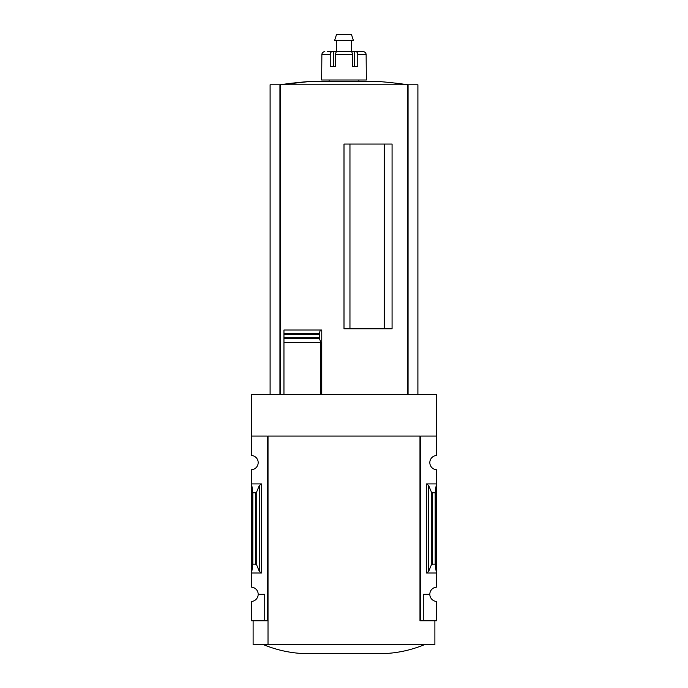 <?xml version="1.0" encoding="UTF-8"?>
<svg xmlns="http://www.w3.org/2000/svg" width="688" height="688" viewBox="0 0 688 688"><rect width="100%" height="100%" fill="white"/><g stroke="black" fill="none" stroke-linecap="round" stroke-linejoin="round"><path stroke-width="1.03" d="M419.981 620.825L419.981 436.072L419.981 620.825L420.583 620.825L420.583 436.072L436.373 436.072L436.373 394.362L251.627 394.362L251.627 455.473A7.155 7.155 0 0 1 258.181 462.594A7.155 7.155 0 0 1 251.627 469.723L251.627 587.174A7.155 7.155 0 0 1 258.181 594.303L264.734 594.303L264.734 620.825L268.019 620.825M436.373 436.072L436.373 455.473A7.155 7.155 0 0 0 429.819 462.594A7.155 7.155 0 0 0 436.373 469.723L436.373 587.174A7.155 7.155 0 0 0 429.819 594.303A7.155 7.155 0 0 0 436.373 601.432L436.373 620.825L423.266 620.825L423.266 594.303L429.819 594.303M264.734 620.825L251.627 620.825L251.627 601.432A7.155 7.155 0 0 0 258.181 594.303M384.231 328.804L384.231 144.059M349.96 328.804L349.96 144.059M417.9 394.362L417.9 84.787L270.1 84.787L270.1 394.362M283.955 394.362L283.955 338.298L283.955 342.4L320.814 342.4L319.344 338.298L319.266 334.084L319.266 337.817M319.344 338.298L283.955 338.298L283.955 330.025L283.955 333.671L319.327 333.671L320.273 330.025L321.76 330.025L321.76 394.362M344 328.804L392.074 328.804L392.074 144.059L344 144.059L344 328.804M320.814 394.362L320.814 342.4M261.457 483.905L251.627 483.905L252.814 492.78L255.403 492.78L256.744 491.782L259.316 485.496L261.457 483.905L261.457 573.001L251.627 573.001L252.814 564.117L252.814 492.78M261.457 573.001L259.316 571.401L256.744 565.115L255.403 564.117L252.814 564.117M267.417 620.825L267.417 436.072L251.627 436.072M420.583 620.825L423.266 620.825M428.684 571.401L431.256 565.115L432.597 564.117L435.186 564.117L436.373 573.001L426.543 573.001L428.684 571.401L428.684 485.496L426.543 483.905L436.373 483.905L435.186 492.78L432.597 492.78L431.256 491.782L428.684 485.496M435.186 564.117L435.186 492.78M434.885 620.825L434.885 644.665L253.115 644.665L253.115 620.825M419.981 436.072L268.019 436.072L268.019 644.665M263.547 644.665C276.438 649.979 289.846 652.955 303.769 653.6L384.231 653.6C398.154 652.955 411.562 649.979 424.453 644.665M283.955 330.025L320.273 330.025M408.061 394.362L408.061 84.787A446.968 446.968 0 0 0 378.211 81.476L309.789 81.476A446.968 446.968 0 0 0 279.913 84.787L309.789 81.476M279.939 394.362L279.939 84.787M335.632 66.581L335.632 54.662A2.976 1.118 -90 0 1 336.742 51.686L351.258 51.686A2.976 1.118 90 0 1 352.368 54.662L352.368 66.581L354.44 66.581L354.44 51.686L363.178 51.686A2.976 2.95 90 0 1 366.128 54.662L366.351 79.989L321.649 79.989L321.872 54.662A2.976 2.95 -90 0 1 324.822 51.686A2.976 2.95 -90 0 0 321.872 54.662L330.24 54.662L330.24 66.581L335.632 66.581L333.56 66.581L333.56 51.686L329.26 51.686M352.368 66.581L357.76 66.581L357.76 54.662A2.976 1.832 -90 0 0 355.928 51.686M327.204 51.686L332.072 51.686A2.976 1.832 90 0 0 330.24 54.662M337.817 51.686L350.183 51.686M333.56 51.686L337.645 51.686M350.355 51.686L354.44 51.686M360.796 51.686L363.178 51.686M329.105 81.476L329.105 79.989M336.552 51.686L336.552 40.36M334.66 40.36L353.34 40.36L351.448 34.4L336.552 34.4L334.66 40.36M407.365 394.362L407.365 84.787M280.635 394.362L280.635 84.787M255.403 564.117L255.403 492.78M426.543 573.001L426.543 483.905M432.597 564.117L432.597 492.78M431.256 565.115L431.256 491.782M259.316 571.401L259.316 485.496M256.744 565.115L256.744 491.782M283.955 337.679L319.198 337.679M283.955 334.222L319.198 334.222M335.632 54.662L352.368 54.662M357.76 54.662L366.128 54.662M358.895 81.476L358.895 79.989M351.448 51.686L351.448 40.36"/></g></svg>
